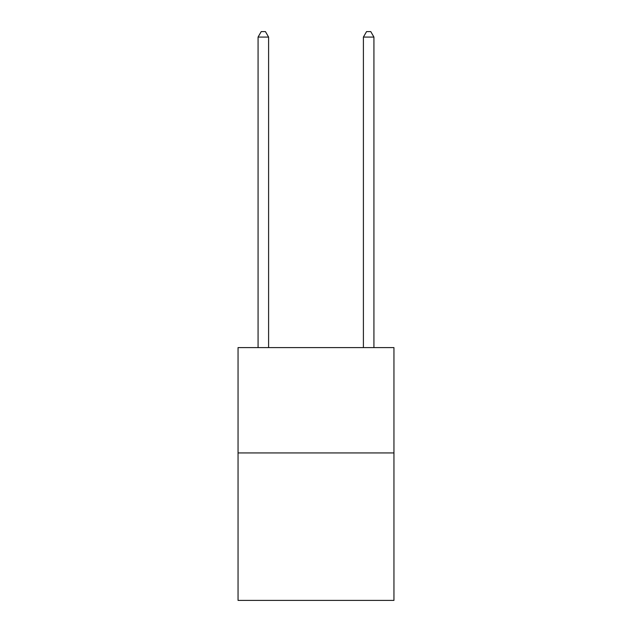 <?xml version="1.0" encoding="UTF-8"?>
<svg xmlns="http://www.w3.org/2000/svg" width="632" height="632" viewBox="0 0 632 632"><rect width="100%" height="100%" fill="white"/><g stroke="black" fill="none" stroke-linecap="round" stroke-linejoin="round"><path stroke-width="0.95" d="M393.949 452.931L393.949 600.4L238.051 600.4L238.051 347.6L393.949 347.6L393.949 452.931L238.051 452.931M268.6 347.6L268.6 37.075L258.069 37.075L258.069 347.6M258.069 37.075L261.229 31.6L265.44 31.6L268.6 37.075M373.931 347.6L373.931 37.075L363.4 37.075L363.4 347.6M363.4 37.075L366.56 31.6L370.771 31.6L373.931 37.075"/></g></svg>

